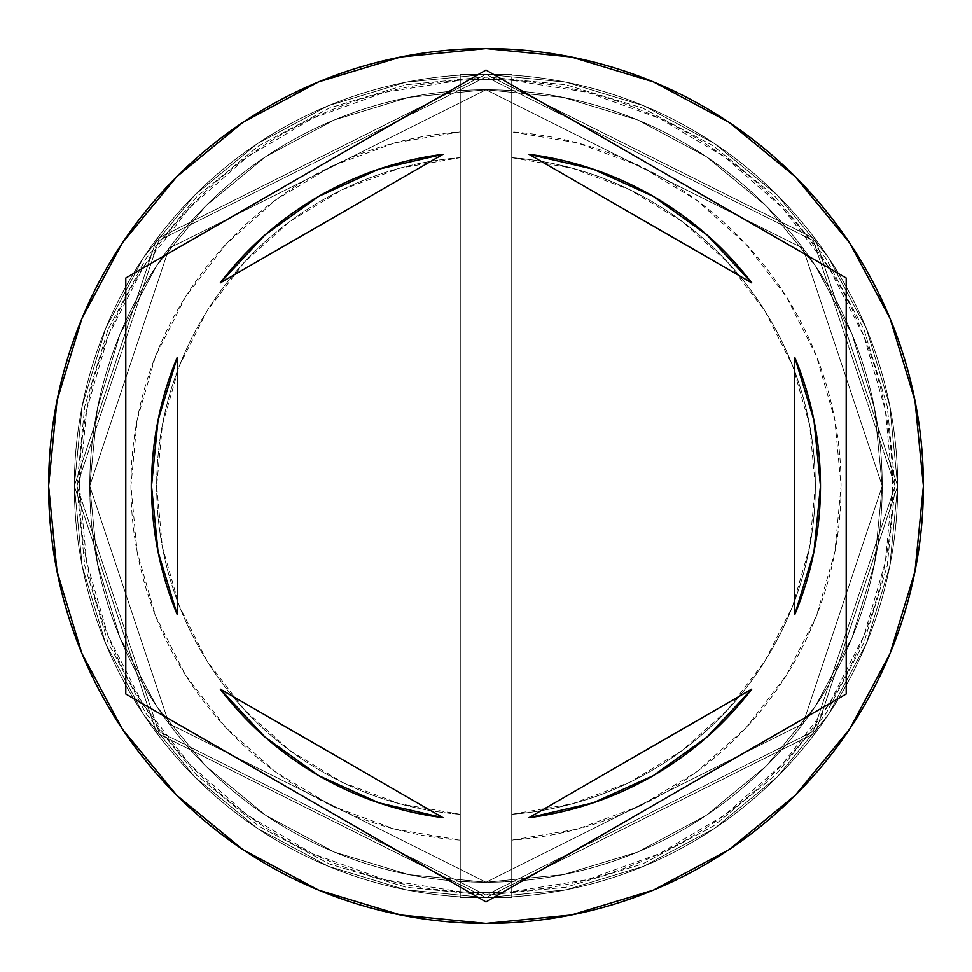 <?xml version="1.0" encoding="UTF-8"?>
<svg xmlns="http://www.w3.org/2000/svg" width="972" height="972" viewBox="0 0 972 972"><rect width="100%" height="100%" fill="white"/><g stroke="black" fill="none" stroke-linecap="round" stroke-linejoin="round"><path stroke-width="0.73" stroke-dasharray="4.86 3.65" d="M882.236 486L802.981 248.261L486 89.764L169.019 248.261L89.764 486L74.334 486L156.662 239.003L486 74.334L815.338 239.003L897.666 486L882.236 486L897.666 486L815.338 239.003L486 74.334L156.662 239.003L74.334 486L89.764 486L169.019 248.261L486 89.764L802.981 248.261L882.236 486L874.618 563.298L852.067 637.632L815.459 706.134L766.179 766.179L706.134 815.459L637.632 852.067L563.298 874.618L486 882.236L408.702 874.618L334.368 852.067L265.866 815.459L205.821 766.179L156.541 706.134L119.933 637.632L97.382 563.298L89.764 486L97.382 408.702L119.933 334.368L156.541 265.866L205.821 205.821L265.866 156.541L334.368 119.933L408.702 97.382L486 89.764L563.298 97.382L637.632 119.933L706.134 156.541L766.179 205.821L815.459 265.866L852.067 334.368L874.618 408.702L882.236 486L874.618 408.702L852.067 334.368L815.459 265.866L766.179 205.821L706.134 156.541L637.632 119.933L563.298 97.382L486 89.764L408.702 97.382L334.368 119.933L265.866 156.541L205.821 205.821L156.541 265.866L119.933 334.368L97.382 408.702L89.764 486L97.382 563.298L119.933 637.632L156.541 706.134L205.821 766.179L265.866 815.459L334.368 852.067L408.702 874.618L486 882.236L563.298 874.618L637.632 852.067L706.134 815.459L766.179 766.179L815.459 706.134L852.067 637.632L874.618 563.298L882.236 486L802.981 723.739L486 882.236L169.019 723.739L89.764 486L74.334 486A411.666 411.666 0 0 1 486 74.334A411.666 411.666 0 0 1 897.666 486A411.666 411.666 0 0 0 486 74.334A411.666 411.666 0 0 0 74.334 486A411.666 411.666 0 0 0 486 897.666A411.666 411.666 0 0 0 897.666 486A411.666 411.666 0 0 1 486 897.666A411.666 411.666 0 0 1 74.334 486L156.662 732.997L486 897.666L815.338 732.997L897.666 486L882.236 486L897.666 486L815.338 732.997L486 897.666L156.662 732.997L74.334 486L89.764 486L169.019 723.739L486 882.236L802.981 723.739L882.236 486L802.981 248.261L486 89.764L169.019 248.261L89.764 486L74.334 486L156.662 239.003L486 74.334L815.338 239.003L897.666 486L882.236 486L897.666 486L815.338 239.003L486 74.334L156.662 239.003L74.334 486L89.764 486L169.019 248.261L486 89.764L802.981 248.261L882.236 486L874.618 563.298L852.067 637.632L815.459 706.134L766.179 766.179L706.134 815.459L637.632 852.067L563.298 874.618L486 882.236L408.702 874.618L334.368 852.067L265.866 815.459L205.821 766.179L156.541 706.134L119.933 637.632L97.382 563.298L89.764 486L97.382 408.702L119.933 334.368L156.541 265.866L205.821 205.821L265.866 156.541L334.368 119.933L408.702 97.382L486 89.764L563.298 97.382L637.632 119.933L706.134 156.541L766.179 205.821L815.459 265.866L852.067 334.368L874.618 408.702L882.236 486L874.618 408.702L852.067 334.368L815.459 265.866L766.179 205.821L706.134 156.541L637.632 119.933L563.298 97.382L486 89.764L408.702 97.382L334.368 119.933L265.866 156.541L205.821 205.821L156.541 265.866L119.933 334.368L97.382 408.702L89.764 486L97.382 563.298L119.933 637.632L156.541 706.134L205.821 766.179L265.866 815.459L334.368 852.067L408.702 874.618L486 882.236L563.298 874.618L637.632 852.067L706.134 815.459L766.179 766.179L815.459 706.134L852.067 637.632L874.618 563.298L882.236 486L802.981 723.739L486 882.236L169.019 723.739L89.764 486L74.334 486A411.666 411.666 0 0 1 486 74.334A411.666 411.666 0 0 1 897.666 486A411.666 411.666 0 0 0 486 74.334A411.666 411.666 0 0 0 74.334 486A411.666 411.666 0 0 0 486 897.666A411.666 411.666 0 0 0 897.666 486A411.666 411.666 0 0 1 486 897.666A411.666 411.666 0 0 1 74.334 486L156.662 732.997L486 897.666L815.338 732.997L897.666 486L882.236 486L897.666 486L815.338 732.997L486 897.666L156.662 732.997L74.334 486L89.764 486L169.019 723.739L486 882.236L802.981 723.739L882.236 486L895.103 486L813.272 240.546L486 76.897L158.728 240.546L76.897 486L89.764 486L169.019 248.261L486 89.764L802.981 248.261L882.236 486L802.981 723.739L486 882.236L169.019 723.739L89.764 486L76.897 486L158.728 731.454L486 895.103L813.272 731.454L895.103 486L882.236 486L892.527 486A406.527 406.527 0 0 0 460.266 80.287A406.527 406.527 0 0 0 79.473 486L74.334 486A411.666 411.666 0 0 1 486 74.334A411.666 411.666 0 0 1 897.666 486A411.666 411.666 0 0 0 486 74.334A411.666 411.666 0 0 0 74.334 486L89.764 486A396.236 396.236 0 0 1 486 89.764A396.236 396.236 0 0 1 882.236 486L897.666 486A411.666 411.666 0 0 0 486 74.334A411.666 411.666 0 0 0 74.334 486L89.764 486A396.236 396.236 0 0 1 486 89.764A396.236 396.236 0 0 1 882.236 486A396.236 396.236 0 0 0 486 89.764A396.236 396.236 0 0 0 89.764 486A396.236 396.236 0 0 1 486 89.764A396.236 396.236 0 0 1 882.236 486A396.236 396.236 0 0 0 486 89.764A396.236 396.236 0 0 0 89.764 486A396.236 396.236 0 0 1 486 89.764A396.236 396.236 0 0 1 882.236 486L895.103 486L813.272 731.454L486 895.103L158.728 731.454L76.897 486L89.764 486L169.019 723.739L486 882.236L802.981 723.739L882.236 486L802.981 248.261L486 89.764L169.019 248.261L89.764 486L76.897 486L158.728 240.546L486 76.897L813.272 240.546L895.103 486L882.236 486L874.618 563.298L852.067 637.632L815.459 706.134L766.179 766.179L706.134 815.459L637.632 852.067L563.298 874.618L486 882.236L408.702 874.618L334.368 852.067L265.866 815.459L205.821 766.179L156.541 706.134L119.933 637.632L97.382 563.298L89.764 486L97.382 408.702L119.933 334.368L156.541 265.866L205.821 205.821L265.866 156.541L334.368 119.933L408.702 97.382L486 89.764L563.298 97.382L637.632 119.933L706.134 156.541L766.179 205.821L815.459 265.866L852.067 334.368L874.618 408.702L882.236 486A396.236 396.236 0 0 1 486 882.236A396.236 396.236 0 0 1 89.764 486A396.236 396.236 0 0 0 486 882.236A396.236 396.236 0 0 0 882.236 486L874.618 563.298L852.067 637.632L815.459 706.134L766.179 766.179L706.134 815.459L637.632 852.067L563.298 874.618L486 882.236L408.702 874.618L334.368 852.067L265.866 815.459L205.821 766.179L156.541 706.134L119.933 637.632L97.382 563.298L89.764 486L97.382 408.702L119.933 334.368L156.541 265.866L205.821 205.821L265.866 156.541L334.368 119.933L408.702 97.382L486 89.764L563.298 97.382L637.632 119.933L706.134 156.541L766.179 205.821L815.459 265.866L852.067 334.368L874.618 408.702L882.236 486A396.236 396.236 0 0 1 486 882.236A396.236 396.236 0 0 1 89.764 486A396.236 396.236 0 0 0 486 882.236A396.236 396.236 0 0 0 882.236 486A396.236 396.236 0 0 1 486 882.236A396.236 396.236 0 0 1 89.764 486L48.6 486A437.4 437.4 0 0 1 486 48.6A437.4 437.4 0 0 1 923.4 486L897.666 486A411.666 411.666 0 0 0 486 74.334A411.666 411.666 0 0 0 74.334 486A411.666 411.666 0 0 1 486 74.334A411.666 411.666 0 0 1 897.666 486A411.666 411.666 0 0 0 486 74.334A411.666 411.666 0 0 0 74.334 486A411.666 411.666 0 0 1 486 74.334A411.666 411.666 0 0 1 897.666 486A411.666 411.666 0 0 0 486 74.334A411.666 411.666 0 0 0 74.334 486A411.666 411.666 0 0 1 486 74.334A411.666 411.666 0 0 1 897.666 486A411.666 411.666 0 0 0 486 74.334A411.666 411.666 0 0 0 74.334 486A411.666 411.666 0 0 1 486 74.334A411.666 411.666 0 0 1 897.666 486A411.666 411.666 0 0 0 486 74.334A411.666 411.666 0 0 0 74.334 486A411.666 411.666 0 0 0 486 897.666A411.666 411.666 0 0 0 897.666 486A411.666 411.666 0 0 1 486 897.666A411.666 411.666 0 0 1 74.334 486L82.243 566.312L105.669 643.537L143.71 714.712L194.91 777.09L257.288 828.29L328.463 866.331L405.688 889.757L486 897.666L566.312 889.757L643.537 866.331L714.712 828.29L777.09 777.09L828.29 714.712L866.331 643.537L889.757 566.312L897.666 486L889.757 405.688L866.331 328.463L828.29 257.288L777.09 194.91L714.712 143.71L643.537 105.669L566.312 82.243L486 74.334L405.688 82.243L328.463 105.669L257.288 143.71L194.91 194.91L143.71 257.288L105.669 328.463L82.243 405.688L74.334 486L82.243 405.688L105.669 328.463L143.71 257.288L194.91 194.91L257.288 143.71L328.463 105.669L405.688 82.243L486 74.334L566.312 82.243L643.537 105.669L714.712 143.71L777.09 194.91L828.29 257.288L866.331 328.463L889.757 405.688L897.666 486L889.757 566.312L866.331 643.537L828.29 714.712L777.09 777.09L714.712 828.29L643.537 866.331L566.312 889.757L486 897.666L405.688 889.757L328.463 866.331L257.288 828.29L194.91 777.09L143.71 714.712L105.669 643.537L82.243 566.312L74.334 486A411.666 411.666 0 0 0 486 897.666A411.666 411.666 0 0 0 897.666 486A411.666 411.666 0 0 1 486 897.666A411.666 411.666 0 0 1 74.334 486L82.243 566.312L105.669 643.537L143.71 714.712L194.91 777.09L257.288 828.29L328.463 866.331L405.688 889.757L486 897.666L566.312 889.757L643.537 866.331L714.712 828.29L777.09 777.09L828.29 714.712L866.331 643.537L889.757 566.312L897.666 486L889.757 405.688L866.331 328.463L828.29 257.288L777.09 194.91L714.712 143.71L643.537 105.669L566.312 82.243L486 74.334L405.688 82.243L328.463 105.669L257.288 143.71L194.91 194.91L143.71 257.288L105.669 328.463L82.243 405.688L74.334 486A411.666 411.666 0 0 0 486 897.666A411.666 411.666 0 0 0 897.666 486A411.666 411.666 0 0 1 486 897.666A411.666 411.666 0 0 1 74.334 486L82.243 566.312L105.669 643.537L143.71 714.712L194.91 777.09L257.288 828.29L328.463 866.331L405.688 889.757L486 897.666L566.312 889.757L643.537 866.331L714.712 828.29L777.09 777.09L828.29 714.712L866.331 643.537L889.757 566.312L897.666 486L889.757 405.688L866.331 328.463L828.29 257.288L777.09 194.91L714.712 143.71L643.537 105.669L566.312 82.243L486 74.334L405.688 82.243L328.463 105.669L257.288 143.71L194.91 194.91L143.71 257.288L105.669 328.463L82.243 405.688L74.334 486A411.666 411.666 0 0 0 486 897.666A411.666 411.666 0 0 0 897.666 486A411.666 411.666 0 0 1 486 897.666A411.666 411.666 0 0 1 74.334 486A411.666 411.666 0 0 0 486 897.666A411.666 411.666 0 0 0 897.666 486L923.4 486A437.4 437.4 0 0 1 486 923.4A437.4 437.4 0 0 1 48.6 486L74.334 486A411.666 411.666 0 0 0 486 897.666A411.666 411.666 0 0 0 897.666 486L882.236 486A396.236 396.236 0 0 1 486 882.236A396.236 396.236 0 0 1 89.764 486L74.334 486A411.666 411.666 0 0 0 486 897.666A411.666 411.666 0 0 0 897.666 486L882.236 486M158.047 551.744L151.523 486A334.477 334.477 0 0 0 177.244 614.644L177.244 357.356A334.477 334.477 0 0 0 151.523 486L158.047 420.256M815.338 486A329.338 329.338 0 0 1 511.734 814.329A329.338 329.338 0 0 0 815.338 486L841.072 486A355.072 355.072 0 0 1 511.734 840.136L511.734 814.329A329.338 329.338 0 0 0 815.338 486A329.338 329.338 0 0 0 511.734 157.671L511.734 80.287L587.27 92.291L659.223 118.232L725.051 157.185L782.411 207.789L829.286 268.236L863.999 336.397L885.334 409.856L892.527 486L885.334 562.144L863.999 635.603L829.286 703.764L782.411 764.211L725.051 814.815L659.223 853.768L587.27 879.709L511.734 891.713L511.734 840.136L577.21 829.152L639.515 806.165L696.438 771.987L746.01 727.797L786.482 675.163L816.444 615.908L834.863 552.108L841.072 486L834.863 419.892L816.444 356.092L786.482 296.837L746.01 244.203L696.438 200.013L639.515 165.835L577.21 142.848L511.734 131.864A355.072 355.072 0 0 1 841.072 486L815.338 486A329.338 329.338 0 0 0 511.734 157.671A329.338 329.338 0 0 1 815.338 486L809.615 424.91L792.678 365.946L765.086 311.137L727.797 262.404L682.125 221.434L629.649 189.649L572.18 168.144L511.734 157.671L511.734 814.329L572.18 803.856L629.649 782.351L682.125 750.566L727.797 709.596L765.086 660.863L792.678 606.054L809.615 547.09L815.338 486M751.793 282.937A334.477 334.477 0 0 0 528.962 154.293L593.187 169.152L653.245 196.332L706.802 234.75L751.793 282.937L528.962 154.293L751.793 282.937M794.756 614.644A334.477 334.477 0 0 0 794.756 357.356L794.756 614.644L794.756 357.356M593.199 802.836A334.477 334.477 0 0 0 751.793 689.063L528.962 817.707A334.477 334.477 0 0 0 593.163 802.848L528.962 817.707L751.793 689.063L706.802 737.25L653.245 775.668L593.187 802.848M220.207 689.063A334.477 334.477 0 0 0 443.038 817.707L378.813 802.848L318.755 775.668L265.198 737.25L220.207 689.063L443.038 817.707L220.207 689.063M460.266 840.136L460.266 891.713L384.73 879.709L312.777 853.768L246.949 814.815L189.589 764.211L142.714 703.764L108.001 635.603L86.666 562.144L79.473 486L86.666 409.856L108.001 336.397L142.714 268.236L189.589 207.789L246.949 157.185L312.777 118.232L384.73 92.291L460.266 80.287L460.266 131.864L394.79 142.848L332.485 165.835L275.562 200.013L225.99 244.203L185.518 296.837L155.556 356.092L137.137 419.892L130.928 486L137.137 552.108L155.556 615.908L185.518 675.163L225.99 727.797L275.562 771.987L332.485 806.165L394.79 829.152L460.266 840.136A355.072 355.072 0 0 1 130.928 486A355.072 355.072 0 0 1 460.266 131.864L460.266 157.671A329.338 329.338 0 0 0 156.662 486A329.338 329.338 0 0 0 460.266 814.329L460.266 840.136L460.266 814.329A329.338 329.338 0 0 1 156.662 486A329.338 329.338 0 0 1 460.266 157.671A329.338 329.338 0 0 0 156.662 486A329.338 329.338 0 0 0 460.266 814.329L460.266 157.671L399.82 168.144L342.351 189.649L289.875 221.434L244.203 262.404L206.915 311.137L179.322 365.946L162.385 424.91L156.662 486L162.385 547.09L179.322 606.054L206.915 660.863L244.203 709.596L289.875 750.566L342.351 782.351L399.82 803.856L460.266 814.329L460.266 74.334L511.734 74.334L511.734 80.287A406.527 406.527 0 0 0 460.266 80.287L460.266 891.713A406.527 406.527 0 0 0 892.527 486L897.666 486A411.666 411.666 0 0 1 486 897.666A411.666 411.666 0 0 1 74.334 486L79.473 486A406.527 406.527 0 0 0 511.734 891.713L511.734 897.666L460.266 897.666L460.266 840.136M895.103 486L887.242 565.813L863.962 642.553L826.151 713.278L775.279 775.279L713.278 826.151L642.553 863.962L565.813 887.242L486 895.103L406.187 887.242L329.447 863.962L258.722 826.151L196.721 775.279L145.849 713.278L108.038 642.553L84.758 565.813L76.897 486L84.758 406.187L108.038 329.447L145.849 258.722L196.721 196.721L258.722 145.849L329.447 108.038L406.187 84.758L486 76.897L565.813 84.758L642.553 108.038L713.278 145.849L775.279 196.721L826.151 258.722L863.962 329.447L887.242 406.187L895.103 486L887.242 406.187L863.962 329.447L826.151 258.722L775.279 196.721L713.278 145.849L642.553 108.038L565.813 84.758L486 76.897L406.187 84.758L329.447 108.038L258.722 145.849L196.721 196.721L145.849 258.722L108.038 329.447L84.758 406.187L76.897 486L84.758 565.813L108.038 642.553L145.849 713.278L196.721 775.279L258.722 826.151L329.447 863.962L406.187 887.242L486 895.103L565.813 887.242L642.553 863.962L713.278 826.151L775.279 775.279L826.151 713.278L863.962 642.553L887.242 565.813L895.103 486M846.211 278.028L486 70.069L125.789 278.028L125.789 693.972L486 901.931L846.211 693.972L846.211 278.028M813.953 420.256L820.477 486L813.953 551.744M378.837 169.152A334.477 334.477 0 0 1 443.038 154.293L220.207 282.937L265.198 234.75L318.755 196.332L378.813 169.152L443.038 154.293L220.207 282.937A334.477 334.477 0 0 1 378.801 169.164M177.244 357.356L177.244 614.644M511.734 80.287L511.734 897.666L511.734 80.287M460.266 74.334L511.734 74.334L460.266 74.334L460.266 897.666L511.734 897.666L460.266 897.666L511.734 897.666L511.734 74.334L460.266 74.334"/><path stroke-width="1.46" d="M48.6 486A437.4 437.4 0 0 1 486 48.6A437.4 437.4 0 0 1 923.4 486A437.4 437.4 0 0 0 486 48.6A437.4 437.4 0 0 0 48.6 486L57.008 571.329L81.891 653.391L122.314 729.012L176.71 795.29L242.988 849.686L318.609 890.109L400.671 914.992L486 923.4L571.329 914.992L653.391 890.109L729.012 849.686L795.29 795.29L849.686 729.012L890.109 653.391L914.992 571.329L923.4 486L914.992 400.671L890.109 318.609L849.686 242.988L795.29 176.71L729.012 122.314L653.391 81.891L571.329 57.008L486 48.6L400.671 57.008L318.609 81.891L242.988 122.314L176.71 176.71L122.314 242.988L81.891 318.609L57.008 400.671L48.6 486A437.4 437.4 0 0 0 486 923.4A437.4 437.4 0 0 0 923.4 486A437.4 437.4 0 0 1 486 923.4A437.4 437.4 0 0 1 48.6 486M151.523 486A334.477 334.477 0 0 0 151.523 486.024A334.477 334.477 0 0 1 177.244 357.356L158.011 420.402L151.523 486L158.011 551.598L177.244 614.644A334.477 334.477 0 0 1 151.523 486M528.962 154.293A334.477 334.477 0 0 1 751.793 282.937L706.802 234.75L653.245 196.332L593.187 169.152L528.962 154.293L751.793 282.937L528.962 154.293M820.477 486.024A334.477 334.477 0 0 0 820.477 485.976L813.989 420.402L794.756 357.356A334.477 334.477 0 0 1 794.756 614.644L813.989 551.598L820.477 486M593.187 802.848L653.245 775.668L706.802 737.25L751.793 689.063A334.477 334.477 0 0 1 528.962 817.707L593.187 802.848A334.477 334.477 0 0 0 593.199 802.836M443.038 817.707A334.477 334.477 0 0 1 220.207 689.063L265.198 737.25L318.755 775.668L378.813 802.848L443.038 817.707L220.207 689.063L443.038 817.707M813.953 420.256L794.756 357.356L794.756 614.644L813.953 551.744M751.793 689.063L528.962 817.707L751.793 689.063M158.047 551.744L177.244 614.644L177.244 357.356L158.047 420.256M486 70.069L846.211 278.028L846.211 693.972L486 901.931L125.789 693.972L125.789 278.028L486 70.069L846.211 278.028L486 70.069L125.789 278.028L125.789 693.972L486 901.931L846.211 693.972L846.211 278.028L846.211 693.972L486 901.931L125.789 693.972L125.789 278.028L486 70.069M378.813 169.152L318.755 196.332L265.198 234.75L220.207 282.937A334.477 334.477 0 0 1 443.038 154.293L378.813 169.152A334.477 334.477 0 0 0 378.801 169.164M220.207 282.937L443.038 154.293L220.207 282.937M794.756 357.356L794.756 614.644M177.244 614.644L177.244 357.356"/></g></svg>
